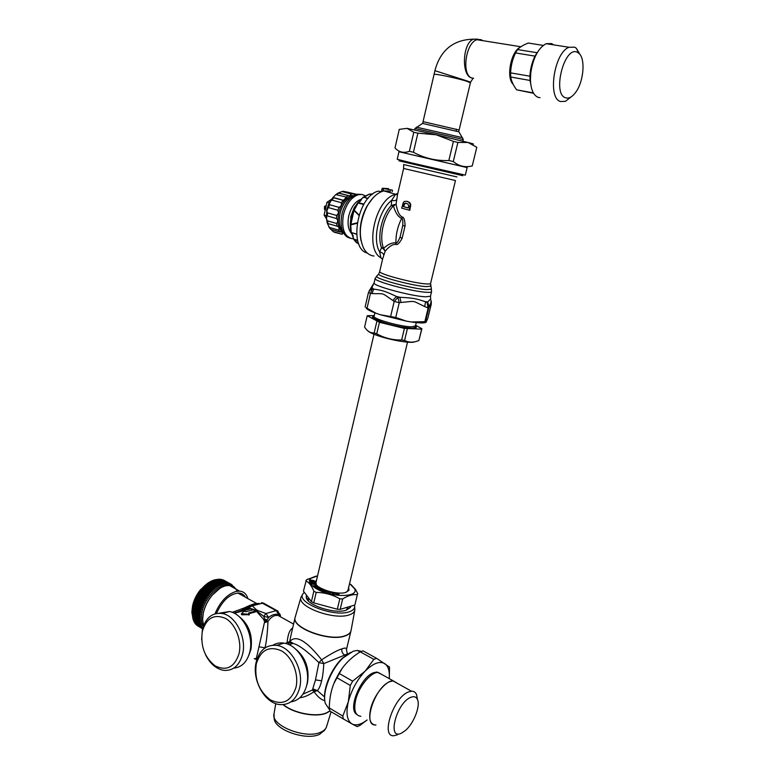 <?xml version="1.0" encoding="UTF-8"?>
<svg xmlns="http://www.w3.org/2000/svg" width="775" height="775" viewBox="0 0 775 775"><rect width="100%" height="100%" fill="white"/><g stroke="black" fill="none" stroke-linecap="round" stroke-linejoin="round"><path stroke-width="1.16" d="M350.552 652.376L342.434 658.13C331.584 668.137 323.039 688.152 324.725 699.651M361.402 651.378L357.323 650.419L353.226 651.203L343.189 657.83C331.032 668.98 321.964 692.065 325.306 703.351L329.588 709.832M334.015 683.25L341.891 668.835M389.302 678.658L389.515 667.072L376.611 658.333L363.029 650.864L360.259 651.843C350.988 657.597 343.906 664.766 339.004 673.349L336.66 677.592C331.894 686.437 329.443 696.57 329.307 707.982L329.869 711.062L352.063 723.976C356.103 725.923 361.102 724.596 367.059 719.965M336.66 677.592L350.3 685.458L348.304 701.85C345.757 713.368 347.006 720.74 352.063 723.976L357.149 726.63L359.92 725.419L367.127 720.004M360.259 651.843L373.86 659.351L365.122 671.16C357.072 679.82 351.463 690.05 348.304 701.85L342.802 716.061L343.344 719.142M329.307 707.982L342.802 716.061M339.004 673.349L352.654 681.167L350.3 685.458M389.224 678.619C389.825 671.266 388.382 666.297 384.894 663.72C379.798 660.736 373.201 663.216 365.122 671.16L352.654 681.167M373.86 659.351L376.611 658.333M356.674 714.327C347.442 709.183 360.85 676.623 373.812 672.661L376.786 672.022L381.3 674.192M382.511 674.87L378.675 672.719M383.063 675.17L378.113 672.409C370.712 672.128 358.709 686.757 355.657 700.087C353.545 710.249 355.289 715.664 360.879 716.303M398.079 683.724L393.08 680.77C385.766 680.576 373.773 695.417 370.644 708.834C368.483 719.074 370.159 724.489 375.681 725.071L375.962 725.061M375.739 724.935C361.818 726.349 374.906 686.563 390.067 681.593L393.032 680.905L397.866 683.608M397.517 734.787L393.962 735.717C380.225 737.354 393.535 697.151 408.522 691.93L411.448 691.203C413.821 691.116 415.526 692.249 416.553 694.603L417.444 699.341M401.576 733.082C386.638 740.958 396.364 702.722 410.779 697.326C413.995 696.047 416.223 696.773 417.473 699.505C420.651 705.977 413.695 723.676 405.248 730.622L401.576 733.082M324.551 696.909L317.343 690.641C319.155 688.646 320.579 685.371 321.615 680.828C322.7 676.507 323.427 670.762 323.805 663.594L348.111 653.683M302.928 694.158L312.432 690.002L314.001 691.755L317.343 690.641L312.432 690.002L315.483 679.888L318.932 662.654L323.805 663.594L321.606 659.816C331.283 653.558 338.045 649.915 341.901 648.888C345.272 647.629 346.783 647.881 346.435 649.653L347.413 654.129M287.757 644.161C288.765 642.698 290.528 642.446 293.037 643.405C298.772 644.887 307.404 651.3 318.932 662.654L321.606 659.816C306.328 640.479 295.701 634.415 289.734 641.623L290.702 636.566M324.812 700.581C321.548 700.058 317.944 697.113 314.001 691.755C308.624 695.359 303.887 697.364 299.809 697.752M292.669 628.041C289.685 629.717 287.835 634.57 287.128 642.601L289.734 641.623L289.288 642.959M232.229 612.337L244.183 607.978C250.248 605.013 254.403 603.522 256.661 603.502L257.319 603.463M280.162 615.873L278.322 615.583C274.592 614.788 271.143 616.745 267.985 621.443C267.472 632.72 266.493 641.506 265.06 647.793L265.031 647.919M287.128 642.601L285.597 643.473M247.845 598.581C246.528 593.989 243.767 591.499 239.582 591.112L235.891 591.47C227.027 594.396 220.071 601.846 215.004 613.81M216.477 613.451C222.415 600.48 229.894 593.669 238.903 593.02C241.79 593.253 243.96 594.658 245.423 597.225M237.15 591.218C235.6 587.712 233.023 585.784 229.429 585.454L225.719 585.803C221.069 586.995 216.564 590.153 212.195 595.258C207.719 600.722 204.745 606.718 203.273 613.228L202.604 619.671L203.631 625.493M201.18 610.981L193.333 606.389L201.18 610.981L200.182 611.378L200.803 612.715L199.814 613.151L200.522 614.42L199.562 614.895L200.338 616.106L199.407 616.59L200.26 617.723L199.359 618.237L200.279 619.283L199.466 620.368L200.405 620.775L199.582 621.317L200.628 622.189L199.969 623.236L200.958 623.517L200.367 624.534L201.384 624.757L200.677 625.309L201.897 625.9L201.238 626.452L202.837 627.857M233.42 586.317L234.05 586.859M233.575 586.801L230.621 583.982L230.078 584.486L229.177 583.449L229.013 584.166L228.053 583.207L227.889 583.972L226.862 583.1L226.717 583.914L226.087 583.1L225.496 583.972L224.353 583.275L224.237 584.166L223.035 583.565L222.938 584.486L221.689 583.982L221.621 584.941L220.817 584.311L220.274 585.512L218.938 585.202L218.928 586.21L217.542 585.997L217.572 587.024L216.157 586.908L216.215 587.954L215.276 587.557L214.869 588.99L213.416 589.077L213.551 590.133L212.079 590.317L212.253 591.383L210.771 591.654L210.984 592.71L209.502 593.078L209.763 594.125L208.717 594.028L208.591 595.626L207.119 596.159L207.468 597.186L206.402 597.196L206.412 598.804L205.336 598.872L205.423 600.47L204.009 601.235L204.503 602.185L203.428 602.359L203.66 603.919L202.595 604.151L202.905 605.682L201.849 605.963L202.246 607.445L201.2 607.774L201.665 609.218L200.463 610.235M193.469 606.157L193.643 605.498L200.638 609.586M219.441 584.941L212.428 581.018L206.983 584.544L201.878 589.639L198.536 594.28L193.643 605.498M220.817 584.311L213.803 580.398L212.486 581.056M222.183 583.817L215.169 579.903L213.91 580.456M223.51 583.449L216.506 579.545L215.314 579.981M224.818 583.207L217.814 579.312L216.69 579.642M226.087 583.1L219.083 579.206L218.046 579.438M227.298 583.129L220.303 579.245L219.373 579.371M228.47 583.284L220.633 579.438M229.574 583.565L221.902 579.642M230.621 583.982L223.093 579.971M231.25 584.311L224.237 580.446M209.608 582.655L201.442 590.066C197.247 595.355 194.457 601.09 193.082 607.271L192.462 611.95M200.037 612.027L193.053 607.939L193.188 607.29L200.182 611.378M193.333 606.389L193.188 607.29M193.053 607.939L200.803 612.715M192.956 608.113L192.675 609.818L200.522 614.42M192.733 609.692L199.718 613.79M192.675 609.818L192.588 610.787L199.562 614.895M192.588 610.787L192.52 611.417L199.495 615.524M192.52 611.417L200.338 616.106M192.5 611.494L192.432 612.482L199.407 616.59M192.432 612.482L192.403 613.083L199.378 617.2M192.403 613.083L200.26 617.723M192.423 613.102L192.394 614.12L199.359 618.237M192.394 614.12L199.369 618.818M192.452 614.73L192.452 615.689L199.417 619.806M192.452 615.689L199.466 620.368M192.588 616.299L192.617 617.191L199.582 621.317M192.617 617.191L199.669 621.841M192.83 617.791L192.888 618.615L199.843 622.742M192.888 618.615L199.969 623.236M193.178 619.206L193.266 619.942L200.212 624.069M193.266 619.942L200.367 624.534M193.634 620.533L200.677 625.309M193.731 621.182L200.87 625.735M194.196 621.763L201.238 626.452M194.302 622.315L201.471 626.839M194.854 622.897L201.897 627.479M194.961 623.352L202.159 627.827M195.61 623.923L202.643 628.389M195.707 624.262L202.653 628.525M196.472 624.844L202.614 628.68M196.54 625.057L202.595 628.738M197.451 625.735L202.585 628.796L197.422 625.648M231.638 584.641L232.18 584.931M223.268 579.942L230.252 583.817M222.193 579.574L229.177 583.449M221.059 579.332L228.053 583.207M219.868 579.216L226.862 583.1M218.627 579.235L225.632 583.12M217.349 579.38L224.353 583.275M216.022 579.661L223.035 583.565M214.675 580.068L221.689 583.982M213.309 580.611L220.323 584.524M211.924 581.269L218.938 585.202M211.032 581.763L218.046 585.697M210.529 582.064L217.542 585.997M209.686 582.597L217.572 587.024M209.647 582.626L216.661 586.568M209.143 582.965L216.157 586.908M208.33 583.517L216.215 587.954M208.262 583.604L215.276 587.557M207.758 583.992L214.782 587.944M206.983 584.544L214.869 588.99M206.886 584.689L213.91 588.651M206.392 585.115L213.416 589.077M205.666 585.677L213.551 590.133M205.54 585.89L212.553 589.852M205.055 586.346L212.079 590.317M204.368 586.908L212.253 591.383M204.222 587.179L211.236 591.16M203.748 587.673L210.771 591.654M203.108 588.235L210.984 592.71M202.943 588.564L209.957 592.555M202.488 589.087L209.502 593.078M201.878 589.639L209.763 594.125M201.703 590.027L208.717 594.028M201.267 590.579L208.281 594.58M200.706 591.122L208.591 595.626M200.512 591.577L207.535 595.578M200.105 592.148L207.119 596.159M199.592 592.672L207.468 597.186M199.388 593.185L206.402 597.196M199.001 593.786L206.005 597.806M198.536 594.28L206.412 598.804M198.332 594.851L205.336 598.872M197.964 595.471L204.968 599.501M197.547 595.936L205.423 600.47M197.334 596.566L204.348 600.596M196.995 597.196L204.009 601.235M196.627 597.641L204.503 602.185M196.424 598.319L203.428 602.359M196.114 598.959L203.118 603.008M195.794 599.366L203.66 603.919M195.6 600.092L202.595 604.151M195.319 600.751L202.314 604.81M195.048 601.119L202.905 605.682M194.854 601.894L201.849 605.963M194.602 602.553L201.607 606.622M194.38 602.873L202.246 607.445M194.205 603.696L201.2 607.774M193.992 604.355L200.987 608.433M193.808 604.636L201.665 609.218M192.006 610.545L192.588 605.759C193.847 600.112 196.385 594.871 200.212 590.037L200.87 589.794C205.365 584.36 210.064 581.037 214.956 579.797L217.107 579.477M200.87 589.794C195.174 597.147 192.19 604.762 191.9 612.637L193.256 619.874M200.212 590.037L208.049 583.013M192.839 609.053L199.814 613.151M256.854 659.602L254.239 658.721L257.203 658.566M254.239 658.721L256.912 659.428M255.798 658.421L257.261 658.401M255.983 658.353L257.465 657.878M256.428 658.062L264.604 621.763L265.205 622.48L267.985 621.443L264.73 619.525L265.098 621.686L264.604 621.763L263.636 619.351L264.73 619.525M234.186 613.199L245.307 608.985L250.403 608.888L253.609 609.702M256.031 610.836L263.636 619.351M248.949 613.703L255.421 611.921L256.031 610.807L248.552 613.073L249.017 614.275L241.529 613.664L243.825 611.33L246.101 611.688L253.163 609.78L256.041 610.787M241.538 613.713L241.364 614.449L242.081 614.798L249.017 614.672M267.055 619.99L264.653 619.089L263.762 616.377L268.634 617.452L265.205 622.48L265.098 621.686L265.593 621.889M264.895 604.403L263.258 602.998L252.233 605.837C258.559 611.514 254.336 609.169 265.922 613.519L268.634 617.452C271.618 614.856 274.999 613.819 278.797 614.323L279.475 615.815M259.102 603.318L251.148 605.44L252.233 605.837L248.504 607.774L245.869 608.472L245.597 607.871L242.565 609.634L244.183 607.978L244.871 608.298L247.864 606.592M248.959 605.934L251.148 605.44L248.223 606.36L248.504 607.774L254.83 609.838M255.895 610.39L263.762 616.377L265.922 613.519L276.162 610.661L261.437 602.698L263.258 602.998L276.898 610.574L276.162 610.661L278.797 614.323L280.269 614.749L276.898 610.574L278.147 611.223M245.307 608.985L245.869 608.472L245.074 608.298L248.513 606.166M243.127 609.518L244.977 608.268L242.672 609.567M245.443 608.617L242.565 609.634M234.273 613.238L250.403 608.888L243.36 609.276M219.218 613.199L229.361 611.533C242.749 613.413 254.035 635.209 249.86 651.756C247.215 661.86 241.858 667.314 233.788 668.127M201.636 639.714L202.314 629.939C205.482 617.917 212.069 612.424 222.076 613.48C235.503 615.389 246.818 637.36 242.643 654.023C239.514 665.473 233.275 670.927 223.927 670.375C216.332 669.077 210.219 663.904 205.608 654.875M202.294 631.46C200.376 646.243 204.716 657.743 215.314 665.967C226.707 671.324 234.631 667.159 239.088 653.47C242.032 640.654 235.61 624.098 225.651 618.469C214.21 613.587 206.421 617.917 202.294 631.46M290.887 701.888C298.801 700.571 304.062 695.088 306.668 685.429C311.308 668.05 298.627 644.8 283.96 643.134C279.978 642.523 276.307 643.211 272.955 645.188M299.605 688.026C304.255 670.53 291.526 647.086 276.82 645.381C266.368 644.471 259.489 650.051 256.176 662.102C251.594 679.898 264.895 703.797 280.259 704.63C289.918 704.94 296.37 699.408 299.605 688.026M295.943 687.473C291.1 701.559 282.546 705.676 270.272 699.844C258.869 691.058 254.219 679.036 256.322 663.778C260.797 649.847 269.196 645.546 281.528 650.864C292.262 656.938 299.15 674.26 295.943 687.473M354.475 605.13L354.688 606.37C354.718 608.821 352.848 610.642 349.07 611.843C333.948 617.278 297.116 603.134 302.628 594.251L304.265 592.245M350.833 606.205L350.31 607.552L346.037 610.235C334.674 614.265 306.793 605.13 306.222 597.292L306.454 595.113M308.469 600.983L308.508 597.796M346.435 610.109L347.82 607.106M311.414 601.613L313.846 591.18L316.21 592.429C324.541 592.507 332.417 594.628 339.818 598.784L342.676 598.939C348.14 595.491 353.022 594.096 357.343 594.735L354.863 605.013L340.177 609.373L337.319 609.227L313.759 602.873L311.414 601.613L303.451 591.17L306.367 579.874L316.21 576.077M316.21 592.429L313.759 602.873M313.846 591.18C311.598 585.677 308.925 582.257 305.825 580.911M349.573 583.556L354.65 588.816C359.096 597.263 332.775 597.874 317.595 589.397C310.281 585.28 307.888 581.657 310.417 578.528L317.566 575.883M348.692 587.227L348.944 590.385L345.602 592.449C336.834 595.355 315.377 588.322 315.105 582.509L316.704 579.555M338.258 593.301L336.011 593.156L335.691 593.921L339.373 595.181L338.258 593.301L335.604 593.408M334.839 592.943L332.291 592.982L331.187 592.255L333.541 594.406L334.839 592.943M330.78 592.148L329.733 593.224L327.748 591.325L327.021 592.865L328.077 591.78L330.073 593.689L330.78 592.148M326.866 591.044L325.655 591.441L323.95 590.821L325.471 591.587L324.967 591.974L322.807 591.412L325.258 592.303L326.866 591.044M322.758 590.434L323.185 589.93L322.41 589.252L319.145 589.358L319.91 590.211L322.758 590.434M319.455 588.516L319.407 587.663L318.041 587.188L317.062 587.402L317.653 588.477L315.735 587.721L318.031 588.68L317.614 587.508L318.36 587.44L319.455 588.516M316.801 586.859L317.488 586.568L315.968 585.561L314.844 585.609L314.873 586.646L313.158 585.881L315.173 586.859L315.367 585.774L316.181 585.813L316.801 586.859M310.901 582.877L312.141 584.118L315.57 584.476L313.681 582.994L310.436 582.548L310.698 583.091M314.408 582.083L310.126 581.444M313.274 581.337L314.602 581.182L314.262 580.737L312.189 580.223L311.899 580.766L310.465 579.739L310.233 580.417L312.383 581.095L312.49 580.446L313.952 580.804L313.274 581.337M357.343 594.735L357.759 593.66L355.58 589.572L350.968 584.553M342.676 598.939L340.177 609.373M339.818 598.784L337.319 609.227M346.638 592.1L347.956 590.298L407.524 342.162M315.987 582.626L316.355 584.825M367.96 330.944C369.162 332.184 372.194 333.676 377.076 335.41C390.028 340.089 411.603 343.742 414.615 341.814M374.344 315.561L367.224 315.725L364.599 327.06C367.214 331.196 370.402 333.153 374.16 332.921L376.737 333.822C384.487 338.123 392.789 340.177 401.644 339.993L404.579 340.457C408.9 342.686 413.666 342.705 418.897 340.496L421.891 328.803M367.224 315.725L379.44 322.274L404.405 328.426L421.648 329.142L421.9 328.726L415.623 325.258M376.737 333.822L379.44 322.274M374.16 332.921L376.863 321.383M401.644 339.993L404.405 328.426M404.579 340.457L407.34 328.9M418.897 340.496L421.648 329.142M373.221 285.093L372.174 286.527L372.417 288.397L370.402 293.647L367.03 308.227L376.224 313.342C369.433 310.853 366.1 308.963 366.226 307.675M376.224 313.342L380.467 314.776L395.754 317.45L406.42 321.16L380.467 314.776M406.42 321.16L411.254 321.954L425.494 321.673L426.027 322.323L427.839 318.244M425.746 322.478C423.731 323.233 418.897 323.059 411.254 321.954M366.188 307.656L367.03 308.227M365.103 307.074L368.425 292.669L370.14 289.957L368.425 292.669L371.952 293.618L373.734 289.085L372.417 288.397L370.14 289.957L373.734 289.085C383.189 290.557 384.623 291.003 396.451 296.447L397.953 297.455L399.261 302.667L401.043 302.453C416.873 301.078 410.953 300.128 424.7 306.522L428.72 308.353L430.948 302.579L431.249 304.188L427.8 318.399M371.952 293.618C385.834 293.967 380.603 292.243 392.828 300.448L394.184 301.427L397.953 297.455L399.871 297.28C413.521 298.065 415.148 298.356 425.582 301.746L427.17 302.531L428.081 308.334L424.845 321.654M369.045 291.138L374.093 282.923C372.329 285.704 411.448 296.302 425.552 296.806L430.445 296.263L431.578 291.729M425.494 321.673L428.72 308.353L427.17 302.531L430.542 298.995M431.326 301.853L431.239 303.907M385.165 251.216C389.282 246.285 392.886 244.018 395.977 244.425C397.381 245.181 399.435 243.137 402.147 238.283L405.093 225.738C404.85 220.071 403.94 217.174 402.37 217.058C399.454 215.838 397.362 211.536 396.083 204.174L397.498 194.854L395.579 194.322L397.827 193.401M382.569 259.17L385.165 251.226L383.354 247.69L381.503 247.767L383.412 248.872L385.165 251.226M382.588 259.102L379.702 271.55C378.19 273.817 413.424 283.243 426.124 283.921C429.04 284.125 430.542 283.95 430.6 283.398L455.458 180.565M409.278 210.199L410.207 204.213L408.803 202.246L406.875 201.326L404.453 201.413L403.378 202.323L401.683 208.155L409.83 210.287L410.75 204.309L409.345 202.333L406.71 201.287M382.182 258.724L380.874 257.823L379.702 252.069L381.503 247.767C377.067 236.133 381.794 215.421 391.288 205.472L391.656 200.328L395.579 194.312C375.478 198.729 364.134 248.804 380.874 257.823L382.55 259.267M397.73 193.837L395.88 194.341L383.78 190.902C377.609 192.607 372.116 197.586 367.321 205.85C359.474 221.65 358.234 235.774 363.601 248.203C366.188 252.931 369.636 255.537 373.957 256.031M396.664 199.485C395.725 200.725 394.058 201.016 391.656 200.328C378.607 210.432 372.01 239.456 379.702 252.069C382.143 252.447 383.489 253.512 383.722 255.266M396.083 204.174L391.288 205.472L392.906 206.441L396.083 204.174M390.697 191.125L383.78 190.902M361.005 240.618C358.864 229.293 360.83 217.833 366.904 206.227L372.775 198.158M385.737 191.415L391.433 192.907M392.344 191.551L392.45 190.146L383.809 188.587L383.015 191.115M367.272 253.018C348.363 248.523 357.12 196.472 378.093 191.163L381.649 191.599M388.566 188.625L382.55 188.257L381.377 191.532M383.499 188.993L382.046 188.606L381.562 191.58M362.09 198.361L363.368 197.102L368.106 198.342M367.854 198.623L363.504 197.102L369.375 194.128L372.891 193.905M362.661 197.732L363.262 197.17M354.01 210.19L358.031 202.682L363.795 204.348L358.021 202.701M363.688 204.532L358.079 203.002L354.214 210.161L359.058 215.033M357.12 223.287L350.91 224.847L357.188 222.842L351.046 224.324M351.249 232.364L350.717 224.711M356.645 234.273L351.424 232.568L356.626 234.098M357.604 240.269L353.884 239.175L353.197 237.731M353.574 238.409L351.443 232.839M357.692 240.618L353.749 239.33L358.932 244.27M354.001 210.442L358.941 215.402L354.194 210.713M350.61 225.002L350.707 228.625M354.814 208.039L351.569 217.068L350.658 224.798M351.84 233.139L353.1 236.104M362.138 198.226L358.389 202.517L361.586 199.32M350.881 224.421L353.991 210.296M358.205 202.227L354.088 207.855L354.911 207.08L351.22 216.971C350.029 222.444 350.009 227.424 351.153 231.899M351.414 232.81L353.158 236.695M354.911 207.08L361.886 198.729M354.088 207.855L350.804 216.632L350.658 229.594M351.705 233.692C348.217 229.71 347.239 223.781 348.76 215.905C351.182 206.838 355.328 201.277 361.208 199.243M353.536 238.748L352.121 238.71C344.177 236.443 341.271 228.451 343.422 214.733C346.377 203.66 351.443 196.957 358.631 194.612L362.099 194.486L365.316 195.775M350.029 238.177L347.326 237.121C341.736 232.955 339.934 225.351 341.92 214.307C343.538 207.497 346.406 202.062 350.542 198.003L357.13 194.205L362.061 194.477M343.199 232.364C339.508 228.112 338.462 221.844 340.06 213.551C341.475 207.555 344.003 202.769 347.655 199.194L350.542 198.003M353.216 195.901L347.655 199.194M353.381 195.794L352.121 195.455C345.747 197.499 341.262 203.408 338.665 213.164C336.892 223.161 338.617 229.933 343.819 233.488M354.805 195.019L353.235 193.74L351.298 194.031L349.719 195.959L347.897 195.542L341.262 202.682C341.785 205.017 341.01 206.567 338.946 207.332L337.91 210.267L338.433 213.115L336.747 215.498L327.554 212.883L326.895 211.711L327.166 209.918L329.724 204.755L329.181 203.903L327.651 208.262M334.771 232.384L342.288 234.312C342.657 232.733 341.949 231.938 340.167 231.938L338.588 230.117C339.518 228.17 339.033 226.852 337.125 226.164L336.631 223.51C338.084 221.66 338.026 219.993 336.457 218.531L336.747 215.498M337.125 226.164L327.35 223.442L329.452 227.433L338.588 230.117M336.457 218.531L327.273 215.896L326.469 216.215L326.604 219.499L327.467 220.856L336.631 223.51M326.633 219.829L326.73 209.531L329.007 203.108L332.717 197.867M345.97 196.976L335.837 194.602L333.114 197.325L329.181 203.903M342.027 191.541L338.355 192.975M347.897 195.542L338.055 193.004M351.298 194.031L342.075 191.551M353.235 193.74L343.335 191.318M346.028 191.812L356.393 194.273M337.91 210.267L328.697 207.671M330.712 200.841L332.029 200.134L333.637 197.78L333.114 197.325M341.262 202.682L332.029 200.134M338.946 207.332L329.724 204.755M342.87 200.308L333.637 197.78L326.934 202.333L329.172 202.963M339.77 231.977L330.654 229.293L329.452 227.433M328.784 226.939L330.654 229.293M342.288 234.312L333.182 231.618L331.807 230.378M326.934 202.333L324.134 215.082L326.42 218.773M324.657 209.628L325.616 205.792M324.434 209.192L324.522 206.353L325.219 206.072L324.522 206.353M324.134 215.082L326.12 215.653M395.977 244.425L395.928 242.885C392.063 242.488 388.004 244.27 383.732 248.233L383.412 248.872M393.516 205.268L393.506 206.082C395.347 212.65 398.059 216.767 401.644 218.453L402.37 217.058M405.093 225.738L402.729 225.719C403.029 220.633 402.671 218.211 401.644 218.453C397.672 226.358 395.763 234.496 395.928 242.885C396.722 243.641 398.088 241.761 400.036 237.227L402.729 225.719L400.036 237.227L402.147 238.283M398.951 160.832L462.782 175.693M411.632 162.924L465.32 175.131L467.151 167.603L398.97 151.735L397.236 159.292L411.632 162.924M472.246 165.918L476.79 147.298L472.246 165.918C465.31 167.7 458.984 166.237 453.288 161.539L457.88 142.445L468.042 142.464L476.79 147.298M413.424 152.268L417.88 133.155L436.209 134.792L407.001 128.359L399.27 129.367L395.008 147.938C398.931 152.229 403.717 153.353 409.374 151.319L413.424 152.268C424.429 158.255 436.228 161.006 448.832 160.512L453.288 161.539M448.832 160.512L453.423 141.379L457.88 142.445M471.665 143.83C474.61 144.353 473.971 144.043 469.728 142.91L436.209 134.792L453.423 141.379M417.88 133.155L413.802 132.254L409.374 151.319M407.001 128.359L413.802 132.254M458.887 131.837L422.549 123.419M477.71 39.137L473.564 39.167C449.326 39.632 439.028 54.918 434.911 70.67L434.058 74.458C433.68 73.189 459.013 78.537 467.548 81.54L470.386 82.906L458.742 131.576L462.22 137.582L416.495 127.177M530.255 76.279L530.526 75.611M533.597 93.3L516.625 89.823C513.312 85.357 511.355 81.094 510.744 77.016L510.609 72.869C510.851 66.011 512.488 59.365 515.53 52.932L517.526 49.581C519.734 47.159 523.319 44.979 528.259 43.042L543.227 45.396M571.272 96.788L565.459 101.322L560.625 101.535C547.227 98.609 554.154 52.303 569.073 47.275L546.084 43.691L551.693 43.594L553.67 44.873M540.039 97.689L538.112 97.33C533.403 95.325 530.836 89.464 530.429 79.757L530.788 72.743C533.181 57.728 538.276 48.05 546.084 43.691M533.374 92.913L516.625 89.823M530.662 83.468L530.003 80.445L510.744 77.016M530.488 76.299L510.609 72.869M529.906 76.26C530.207 69.343 531.882 62.63 534.953 56.12L515.53 52.932M537.191 52.729L517.526 49.581M536.949 52.719L537.559 52.099M569.073 47.275L574.595 47.159L576.329 48.263L580.126 54.715M565.614 97.795C551.926 94.269 564.384 45.347 577.336 52.293L578.78 53.213C585.58 58.367 583.846 81.007 576.038 91.828C572.512 96.836 569.034 98.822 565.614 97.795M403.727 204.774L405.189 203.166L407.931 203.98L408.706 206.082L408.27 207.952L403.291 206.625L403.727 204.774L404.269 204.871L403.843 206.712L403.291 206.625M408.28 207.903L403.843 206.712M404.269 204.871L404.918 203.602L406.303 203.244M404.472 204.203L403.93 204.116M431.336 302.153L430.978 300.322L430.948 302.579M339.285 595.171L338.239 593.408M336.185 594.086L336.389 593.379L337.89 593.476L338.743 594.909L336.641 594.551L336.088 593.698M338.743 594.909L336.214 593.979M334.761 593.03L333.909 593.388L331.303 592.381M333.812 593.447L333.231 594.27L332.475 593.195L333.812 593.447L333.26 594.173L332.475 593.195M330.741 592.245L329.704 593.33L327.728 591.432L327.04 592.865M326.769 591.112L323.834 590.996M324.967 591.974L322.972 591.373M325.471 591.587L324.948 592.081M323.165 590.114L320.86 588.961L319.145 589.358M322.671 589.978L321.218 590.482L319.639 589.581M322.313 590.23L319.639 589.552L322.138 589.358L322.293 590.327M319.92 588.196L317.082 587.343M318.341 588.535L317.614 587.537M316.229 587.973L317.818 588.409M315.289 586.007L315.687 586.617M313.759 585.619L313.158 585.919M315.134 586.549L313.642 586.103M317.469 586.627L314.747 585.784M311.114 582.8L310.407 582.655M315.105 584.069L313.652 583.1L311.095 582.907M314.921 584.234L315.444 584.534M311.192 583.488L314.243 584.127L311.153 583.333M314.611 583.992L311.608 582.984M314.243 584.127L311.221 583.381M311.085 581.686L311.608 582.151M314.146 581.182L313.274 581.26M310.465 579.739L310.242 580.427M310.93 579.952L310.436 579.836M310.785 580.407L311.899 580.766M314.611 581.163L311.715 580.504M326.275 727.463L324.56 730.312L319.513 734.361C306.135 740.939 274.466 729.817 274.195 718.599L274.011 713.843M344.294 654.759C342.317 653.373 341.513 651.426 341.901 648.888M321.615 680.828L315.483 679.888M329.85 710.956L326.44 712.893C316.142 717.495 293.483 713.174 283.34 704.63M312.897 688.888L317.392 690.593M351.017 630.763L351.017 630.782C350.542 633.049 348.537 634.783 345.02 635.975C329.491 642 291.574 627.992 295.043 617.752L295.246 617.026M202.633 618.033L203.273 613.035C204.726 606.612 207.661 600.693 212.079 595.297L219.809 588.419M229.913 585.726L235.038 588.574M230.834 585.667C221.989 580.795 204.958 596.198 201.955 612.269C200.773 618.15 201.219 622.858 203.302 626.394M238.38 615.96C248.756 623.836 252.931 634.987 250.926 649.402L248.882 655.166M265.06 647.793L259.102 646.863M255.421 611.921L255.595 611.146M248.843 615.069L249.017 614.275M242.081 614.798L242.255 614.013M294.471 648.132C305.35 656.638 309.69 668.195 307.481 682.814L306.551 685.904M354.805 610.196L351.075 630.462C350.649 632.788 348.643 634.551 345.069 635.762C329.472 641.807 291.39 627.653 295.12 617.442L295.323 616.735M354.688 606.37L354.824 610.08C354.427 612.221 352.518 613.839 349.089 614.924C334.151 620.349 297.445 606.941 300.913 597.535L301.243 596.547M317.643 588.506L318.341 588.361M374.141 316.442C364.357 317.527 398.97 328.329 412.329 328.271C416.223 328.28 417.241 327.583 415.39 326.149M374.18 316.248L374.16 316.365C372.794 318.932 401.179 326.885 411.67 326.827L415.448 325.965L416.262 322.603M390.697 316.2L394.184 301.427L399.261 302.667L395.754 317.45M401.043 302.453L399.871 297.28L396.451 296.447L392.828 300.448M374.122 282.807L375.158 278.332M424.7 306.522L425.582 301.746L427.5 301.843L429.321 306.726M430.697 299.421L430.503 296.166M431.171 288.358L431.607 291.613C431.52 292.262 429.873 292.495 426.637 292.301C412.542 291.71 373.376 281.141 375.119 278.467L377.231 275.571M430.58 283.485L431.423 289.211L426.686 289.618C413.53 289.017 376.95 279.368 376.447 276.413L378.539 274.156C379.072 276.898 413.627 285.994 426.076 286.614L430.561 286.266L430.464 285.607M378.985 273.439L379.721 271.453M397.468 194.854L403.61 168.475L455.458 180.546M382.133 188.645L381.465 191.551M363.32 197.121L369.103 194.196M371.767 194.767L369.375 194.128L372.775 193.992M369.375 194.128L362.719 197.935M358.186 202.566L362.041 198.371L360.452 201.19M351.656 232.984L353.168 237.673L353.138 235.561M356.965 243.05L353.817 239.436L355.861 242.052M356.568 205.055L355.87 206.247M327.331 223.374L326.604 219.499M326.469 216.215L326.895 211.711M336.738 194.467L338.675 193.043M351.588 193.963L342.366 191.483L344.022 191.27M327.273 215.896L327.554 212.883M327.97 223.491L327.467 220.856M334.877 232.422L333.182 231.618M383.354 247.69C379.043 236.346 383.664 216.157 392.906 206.441M403.659 164.552L456.94 176.942M462.898 141.157L463.247 139.723L459.372 138.56L414.964 128.485L414.625 129.938M462.607 137.873L463.247 139.713M459.071 130.006L423.053 121.627L422.83 123.225M456.165 129.057L456.33 130.888M434.911 70.67L467.664 81.133L470.58 82.189L470.396 82.857M482.777 40.658L481.159 39.69L473.564 39.167C462.568 42.48 461.038 75.495 471.617 77.955L473.341 78.246M520.887 46.752L476.887 39.719C465.407 43.042 461.367 75.553 471.956 77.994L473.564 78.294M520.287 47.168C510.841 51.421 505.891 77.829 513.205 84.378M530.061 80.455L529.964 76.27M535.002 56.129L537.007 52.729M410.76 206.315L410.207 206.227M407.418 201.413L406.875 201.326M408.706 201.926L408.163 201.829M409.936 202.876L409.394 202.779M410.75 204.309L410.207 204.213M404.918 203.602L404.376 203.505M405.732 203.253L405.189 203.166M329.898 711.072L326.382 713.097C316.006 717.737 293.115 713.291 283.069 704.649M331.08 711.779L326.692 726.243C326.081 728.742 324.105 730.718 320.782 732.172C305.854 739.515 270.64 725.642 273.982 713.978L275.764 703.623M342.434 658.13L343.189 657.83M357.323 650.419L360.094 651.949M377.551 672.448L376.786 672.022M378.113 672.409L393.08 680.77M417.473 699.505L416.553 694.603M393.032 680.905L411.448 691.203M350.91 631.199L346.512 649.324M302.628 594.251L300.913 597.535L295.12 617.442L290.712 636.488M293.58 624.098L278.322 615.583L280.453 615.767L280.269 614.749M250.78 605.391L256.67 603.502L237.857 593.001M229.429 585.454L239.582 591.112M233.246 587.586L230.252 585.919M220.265 579.235L227.259 583.12M235.774 612.357L234.224 613.219M222.076 613.48L229.361 611.533M249.347 614.139L249.172 614.924M241.529 613.664L241.364 614.449M289.55 642.368C290.276 641.729 291.439 642.068 293.037 643.405L289.017 644.684M283.96 643.134L276.82 645.381M308.159 600.034L306.222 597.292M347.326 609.15L350.31 607.552M307.927 599.705L307.801 600.247M308.595 597.922L308.14 599.908M310.417 578.528L307.714 579.119M354.65 588.816L355.58 589.572M347.655 591.083L348.944 590.385M315.929 582.848L373.996 334.257M315.938 583.701L315.105 582.509M374.964 312.877L373.686 317.624C371.738 317.614 375.013 319.242 383.499 322.526C394.678 325.897 404.23 327.786 412.155 328.183L415.41 327.341L415.448 325.965M363.93 204.135L358.389 202.517M353.439 238.506L353.197 237.857M358.631 194.612L357.13 194.205M329.007 203.108L329.879 202.275M349.719 195.959L338.491 192.927M335.837 194.602L338.22 192.956M355.066 194.903L354.165 194.661M333.047 197.451L330.77 200.754M343.48 200.318L333.047 197.46M403.61 168.475L403.659 164.717M422.84 123.225L414.964 128.485M434.058 74.458L423.053 121.627M473.06 78.256L470.59 82.169M578.78 53.213L576.329 48.263M409.345 202.333L408.803 202.246M431.258 304.178L427.829 318.293M347.743 607.125L347.219 609.305"/></g></svg>
